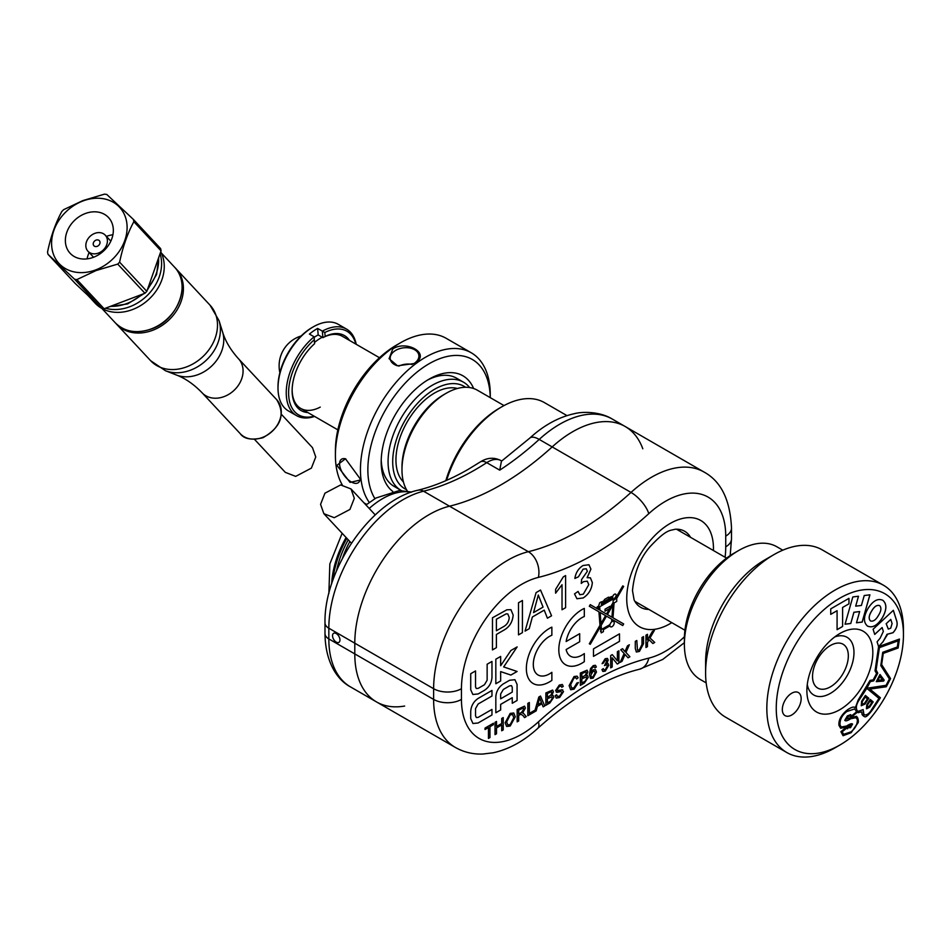 <?xml version="1.0" encoding="UTF-8"?>
<svg xmlns="http://www.w3.org/2000/svg" width="951" height="951" viewBox="0 0 951 951"><rect width="100%" height="100%" fill="white"/><g stroke="black" fill="none" stroke-linecap="round" stroke-linejoin="round"><path stroke-width="1.43" d="M336.25 633.556A5.242 3.031 -120 0 0 333.623 633.295A5.242 3.031 -120 0 0 332.826 637.503A5.242 3.031 -120 0 0 336.25 642.127A5.242 3.031 -120 0 0 338.877 642.389A5.242 3.031 -120 0 0 339.673 638.18A5.242 3.031 -120 0 0 336.25 633.556M346.865 538.325A72.133 41.642 120 0 0 332.933 580.051M642.805 448.801A104.919 60.579 120 0 0 625.187 426.512A104.919 60.579 120 0 0 552.186 446.911A262.298 151.435 -60 0 1 500.856 484.915A262.298 151.435 -60 0 1 449.526 506.194A104.919 60.579 120 0 0 354.794 643.197L354.794 653.908A104.919 60.579 120 0 0 376.525 701.933A104.919 60.579 120 0 0 404.639 706.046M499.715 470.151L501.439 461.235L529.814 438.078C543.984 425.121 558.998 416.942 574.88 413.566C582.428 411.569 599.974 411.426 612.206 419.022A104.919 60.579 120 0 0 539.205 439.421A262.298 151.435 -60 0 1 499.715 470.151L486.734 462.65A262.298 151.435 -60 0 1 474.894 469.925A262.298 151.435 -60 0 1 423.552 491.203A104.919 60.579 120 0 0 328.832 628.207L328.832 638.917A104.919 60.579 120 0 0 350.562 686.943C337.569 680.155 325.266 662.538 324.992 633.556A13.112 7.572 0 0 0 328.832 638.917L354.794 653.908L354.794 643.197A104.919 60.579 -60 0 1 449.526 506.194A262.298 151.435 120 0 0 552.186 446.911A104.919 60.579 -60 0 1 625.187 426.512L612.206 419.022M336.583 570.683A68.757 39.692 -60 0 1 348.256 539.823M349.861 541.547A62.956 36.34 120 0 0 342.55 558.13M680.298 529.6L679.644 531.027M637.372 602.779A22.289 12.874 120 0 0 636.35 603.552M403.438 481.943A54.587 31.514 -60 0 1 401.12 479.185A54.587 31.514 -60 0 1 408.787 419.272A54.587 31.514 -60 0 1 457.395 388.483M406.493 489.658A59.176 34.165 -60 0 1 398.314 482.692A59.176 34.165 -60 0 1 409.929 412.758A59.176 34.165 -60 0 1 465.598 387.283M401.334 490.55A62.457 36.055 -60 0 1 401.001 490.359A62.457 36.055 -60 0 1 393.987 483.845A62.457 36.055 -60 0 1 405.352 411.331A62.457 36.055 -60 0 1 463.458 382.171A62.457 36.055 -60 0 1 469.628 387.544M446.578 480.35A85.245 49.214 -60 0 1 501.783 406.814A85.245 49.214 -60 0 1 544.4 402.594L566.951 415.611M445.829 480.683A81.964 47.324 -60 0 1 499.465 408.157L501.783 406.814M407.325 491.037A62.457 36.055 -60 0 1 401.976 469.794A62.457 36.055 -60 0 1 446.138 393.298A62.457 36.055 -60 0 1 477.366 390.207L504.006 405.578M401.976 469.794L401.976 467.119A59.176 34.165 -60 0 1 443.82 394.641L446.138 393.298M314.615 342.372A41.642 24.037 -60 0 1 322.199 337.248M851.525 715.984L850.693 714.641L851.525 715.984L856.197 712.144A4.672 2.698 120 0 0 856.185 711.562A4.672 2.698 120 0 0 855.924 710.516L854.557 708.982L846.806 711.538C841.98 715.259 839.721 719.729 840.018 724.947L841.243 727.004L839.983 724.924C839.674 719.705 841.932 715.235 846.759 711.503L854.557 708.982M857.731 717.969A15.537 8.963 120 0 1 858.313 720.751A15.537 8.963 120 0 1 858.349 721.904L858.301 721.88A15.537 8.963 120 0 0 858.266 720.727A15.537 8.963 120 0 0 857.683 717.934L856.601 716.341L851.026 717.446L857.659 711.978L858.289 712.715M782.352 710.445A13.326 7.691 120 0 0 785.074 715.639A13.326 7.691 120 0 0 795.714 711.681A13.326 7.691 120 0 0 801.122 697.761A13.326 7.691 120 0 0 798.4 692.566A13.326 7.691 120 0 0 787.773 696.536A13.326 7.691 120 0 0 782.352 710.445M785.074 715.639A13.326 7.691 120 0 0 795.714 711.681A13.326 7.691 120 0 0 801.122 697.761A13.326 7.691 120 0 0 798.4 692.566M842.645 707.936A46.635 26.925 -60 0 1 806.876 690.64A46.635 26.925 -60 0 1 837.058 635.28A46.635 26.925 -60 0 1 839.852 633.521A46.635 26.925 -60 0 1 872.804 650.971A46.635 26.925 -60 0 1 842.645 707.936M834.74 636.932A33.309 19.234 -60 0 1 853.95 653.931A33.309 19.234 -60 0 1 832.422 692.114A33.309 19.234 -60 0 1 807.28 684.518M776.48 714.415A89.941 51.925 -60 0 1 834.467 601.543A89.941 51.925 -60 0 1 903.224 628.801A89.941 51.925 -60 0 1 903.45 634.888A89.941 51.925 -60 0 1 839.852 745.037A89.941 51.925 -60 0 1 776.48 714.415M839.852 745.037L835.144 747.759A96.598 55.776 -60 0 1 786.846 752.55A96.598 55.776 -60 0 1 767.077 714.867A96.598 55.776 -60 0 1 806.353 613.977A96.598 55.776 -60 0 1 883.443 585.222A96.598 55.776 -60 0 1 903.2 622.905A96.598 55.776 -60 0 1 903.45 629.443L903.45 634.888M786.846 752.55L725.601 717.185A96.598 55.776 -60 0 1 705.832 679.501A96.598 55.776 -60 0 1 705.594 672.963A96.598 55.776 -60 0 1 773.9 554.647A96.598 55.776 -60 0 1 822.199 549.868L883.443 585.222M705.594 672.963L705.594 662.086A83.284 48.085 -60 0 1 764.473 560.091L773.9 554.647M706.177 682.889L700.257 679.478A76.615 44.233 -60 0 1 684.589 649.592A76.615 44.233 -60 0 1 684.387 644.409A76.615 44.233 -60 0 1 738.57 550.57A76.615 44.233 -60 0 1 776.872 546.777L782.792 550.189M684.387 644.409L684.387 638.965A69.958 40.394 -60 0 1 733.851 553.292L738.57 550.57M831.947 685.885A25.32 14.622 -60 0 1 817.777 688.084A25.32 14.622 -60 0 1 813.616 668.779A25.32 14.622 -60 0 1 828.915 646.442A25.32 14.622 -60 0 1 843.085 644.243A25.32 14.622 -60 0 1 847.246 663.548A25.32 14.622 -60 0 1 831.947 685.885M866.432 708.638L866.777 704.667L870.213 699.425L873.161 701.85L869.725 707.092L866.67 708.804M872.043 708.959C869.25 713.844 866.456 715.723 863.663 714.605L863.163 709.612L858.064 711.36L857.113 710.468C855.555 707.663 856.411 703.906 859.68 699.187L866.789 688.334L878.962 698.379L872.043 708.959M864.019 714.867L863.116 709.589M858.075 711.36L857.113 710.468C855.508 707.639 856.364 703.871 859.633 699.163L866.789 688.334M864.994 704.085L861.273 705.737L861.606 701.279L865.41 695.454L868.798 698.26L864.994 704.085L861.226 705.713M886.07 685.326L866.837 688.251L870.32 681.617L873.707 680.88L877.761 673.142L876.109 669.968L879.402 647.643L898.208 640.819L897.304 647.013L882.742 652.291L880.792 665.593L889.387 678.978L886.07 685.326M866.837 688.251L870.272 681.594L873.66 680.857L877.714 673.118L876.061 669.944L879.354 647.619L898.208 640.819M876.275 681.641L880.008 674.509L884.157 680.096L883.645 681.071L876.275 681.641L883.645 681.071M861.404 605.454L864.233 595.528L869.927 594.827L862.188 622.085L856.482 622.786L859.668 611.564L853.95 612.278L850.765 623.499L845.059 624.213L852.809 596.943L858.503 596.241L855.686 606.167L861.404 605.454M861.761 711.883L858.075 712.572L861.761 711.883L862.07 714.534A19.781 11.424 120 0 0 864.186 716.483M858.349 721.904L851.193 732.686L843.05 735.717L840.898 731.688L846.604 726.968L840.613 728.24L838.96 725.328C838.437 720.489 840.862 715.651 846.224 710.825L847.698 709.672C851.727 707.021 854.271 706.403 855.329 707.829L854.866 707.473M864.376 716.507C865.565 717.874 868.489 715.307 873.173 708.804L880.388 697.761L869.892 689.095L886.284 686.753L890.576 678.562L881.636 664.594L883.277 653.385L898.136 648L899.444 639.06L878.641 646.597L883.003 641.818L886.998 634.341L893.06 632.712C896.829 628.456 897.994 624.367 896.555 620.432L893.346 610.316L873.089 629.253L874.73 634.424L882.112 627.529L883.348 631.44L880.127 638.204L877.084 641.818L878.605 646.609L875.039 670.871L876.572 673.451L873.196 679.882L870.046 680.393L858.206 699.96L855.329 707.829L854.842 707.449M878.653 646.573L882.956 641.794L887.402 634.638M867.443 626.031C863.282 622.346 863.472 616.498 868.013 608.497C872.935 600.782 877.88 598.06 882.861 600.319C887.033 603.98 886.855 609.829 882.326 617.865C877.381 625.58 872.424 628.302 867.443 626.031L867.716 626.198M882.813 600.295L882.813 600.295C886.986 603.956 886.808 609.805 882.278 617.841L882.326 617.865M842.622 607.487L842.622 626.483L837.082 629.681L837.082 610.697L830.734 614.358L830.734 608.878L848.97 598.345L848.97 603.826L842.574 607.463L842.622 626.483M851.026 717.446L857.659 711.978M857.683 717.934L856.578 716.329M858.301 721.88L858.099 722.831M843.026 735.705L851.145 732.662L858.052 722.808M840.589 728.228L846.604 726.968M874.718 634.376L882.112 627.529M886.95 634.317L893.013 632.677C896.781 628.433 897.946 624.332 896.508 620.409L893.31 610.352M899.396 639.084L898.136 648M864.328 716.472C865.517 717.85 868.441 715.283 873.125 708.78L880.341 697.737L869.844 689.071L886.237 686.729L890.576 678.562L881.589 664.559L883.229 653.361L898.089 647.964M890.73 628.183L892.086 623.535L890.778 619.422L886.213 623.69L888.317 629.087L890.73 628.183M886.213 623.69L890.778 619.422M886.166 623.666L888.27 629.063M845.938 719.194L848.435 716.305L850.158 716.008L850.883 717.518L845.986 719.218L848.482 716.329L850.158 716.008M850.693 714.641L847.365 715.901L844.785 720.335C845.51 721.369 847.496 720.822 850.741 718.718L856.114 717.684L857.374 719.752C857.422 724.46 855.282 728.502 850.943 731.89L843.668 734.315L842.111 731.842L846.996 727.824L850.491 727.658L852.56 724.091C851.87 723.271 849.885 723.913 846.604 726.029L841.243 727.004M846.996 727.824L850.539 727.681L852.512 724.068M842.111 731.842L847.044 727.848L847.567 728.811M843.62 734.279L842.158 731.866M844.738 720.311C845.463 721.345 847.448 720.799 850.693 718.683L856.114 717.684M851.49 724.924L849.897 726.707L848.126 727.039L847.912 726.279L851.347 724.71M848.363 727.384L847.912 726.279M847.864 726.255L851.442 724.9M879.711 605.644C876.988 604.717 874.326 606.5 871.722 610.994C868.917 615.356 868.477 618.649 870.403 620.884L870.403 620.884C873.125 621.811 875.788 620.016 878.379 615.523C881.185 611.16 881.636 607.867 879.711 605.644L879.556 605.537M879.663 605.609C876.941 604.681 874.278 606.476 871.675 610.97C868.869 615.333 868.429 618.625 870.355 620.86M882.278 617.841C877.333 625.556 872.376 628.278 867.395 625.996M856.494 622.75L862.141 622.049L869.88 594.827M853.95 612.278L859.621 611.541M853.903 612.242L850.765 623.499M845.07 624.177L850.717 623.476M858.456 596.253L855.686 606.167M837.082 629.633L842.574 626.459M830.734 614.298L837.082 610.697M848.922 598.369L848.97 603.826L842.574 607.463M883.598 681.047L884.157 680.096L879.996 674.532M877.975 680.191L882.409 679.87L879.901 676.518L877.928 680.167L879.901 676.518M870.213 699.425L873.161 701.85L869.678 707.068L866.385 708.602M867.241 707.354L869.369 706.129L871.758 702.468L870.058 701.065L867.669 704.727L867.241 707.354M867.193 707.318L867.621 704.691L870.058 701.065M868.798 698.26L865.41 695.466M865.208 697.024L862.355 701.398L861.927 704.596L864.578 703.229L867.443 698.854L865.255 697.047L862.402 701.422L861.927 704.596M868.762 698.236L864.946 704.049M392.763 491.441A67.699 39.086 -60 0 1 381.601 469.057A67.699 39.086 -60 0 1 381.185 462.079A67.699 39.086 -60 0 1 429.067 379.152A67.699 39.086 -60 0 1 473.634 388.507M381.232 459.868A62.457 36.055 120 0 0 381.565 464.231A62.457 36.055 120 0 0 394.13 486.389L401.001 490.359M345.831 458.905A14.431 7.168 -126.1 0 0 341.35 459.345A14.431 7.168 -126.1 0 0 339.65 465.11A14.431 7.168 -126.1 0 0 347.472 479.09A14.431 7.168 -126.1 0 0 358.349 482.656A14.431 7.168 -126.1 0 0 360.108 479.054M336.88 465.312L350.063 482.395L360.167 480.089L360.072 478.698L345.475 458.774L336.88 465.312M413.53 363.817A14.431 9.344 -7 0 0 414.743 363.02A14.431 9.344 -7 0 0 418.868 355.377A14.431 9.344 -7 0 0 409.489 347.971A14.431 9.344 -7 0 0 394.344 351.24A14.431 9.344 -7 0 0 390.231 358.872A14.431 9.344 -7 0 0 397.494 365.802L414.006 363.567L415.956 362.331C430.102 353.38 406.505 339.804 392.775 348.946L389.078 358.682L397.53 365.802M374.92 498.657A86.553 49.975 120 0 1 368.382 478.686A86.553 49.975 120 0 1 421.079 368.976A86.553 49.975 120 0 1 489.741 390.183A86.553 49.975 120 0 1 490.252 397.649L490.264 394.82A91.807 53.006 120 0 0 489.717 385.357A91.807 53.006 120 0 0 471.256 352.785L446.221 338.33A91.807 53.006 120 0 0 400.312 342.883L396.603 345.023A86.553 49.975 120 0 0 335.406 451.036L335.406 455.315A91.807 53.006 120 0 0 335.953 464.777A91.807 53.006 120 0 0 342.312 484.974M400.312 342.883A91.807 53.006 120 0 0 335.406 455.315M471.256 352.785A91.807 53.006 120 0 0 396.65 381.636A91.807 53.006 120 0 0 361 479.233A91.807 53.006 120 0 0 369.273 502.425M463.458 382.171L456.587 378.201A62.457 36.055 120 0 0 427.165 380.293M412.175 364.459A14.431 9.344 -7 0 0 398.861 366.111M355.817 344.06A48.299 27.888 120 0 0 324.814 332.505L325.159 336.428L322.9 337.653L322.33 331.15A49.963 28.851 -60 0 1 346.556 329.105A49.963 28.851 -60 0 1 356.209 344.298M325.159 336.428A43.306 24.999 -60 0 1 349.516 340.434M379.485 357.731L342.396 336.321A41.642 24.037 120 0 0 322.9 337.653L318.193 334.93A41.642 24.037 120 0 0 314.175 337.355M307.886 412.556A43.306 24.999 -60 0 1 292.135 390.742A43.306 24.999 -60 0 1 314.603 343.68L314.258 339.769A48.299 27.888 120 0 0 288.759 396.448A48.299 27.888 120 0 0 314.175 416.181M314.567 416.419A49.963 28.851 -60 0 1 296.593 415.646A49.963 28.851 -60 0 1 286.406 396.579A49.963 28.851 -60 0 1 314.127 336.797L314.603 343.68M278.001 388.02L278.001 386.653A48.299 27.888 -60 0 1 312.154 327.501L313.331 326.823A49.963 28.851 120 0 0 278.001 388.02A49.963 28.851 120 0 0 278.168 391.812A49.963 28.851 120 0 0 288.355 410.891L296.593 415.646M346.556 329.105L338.318 324.35A49.963 28.851 120 0 0 313.331 326.823M292.135 390.053A41.642 24.037 120 0 0 292.266 392.537A41.642 24.037 120 0 0 300.754 408.443A41.642 24.037 120 0 0 320.249 407.111M324.814 332.505L317.622 328.44A49.963 28.851 -60 0 0 309.42 334.074L314.127 336.797L314.258 339.769M317.622 328.44L318.193 334.93M612.717 621.372L612.836 619.826L622.739 625.544L623.654 623.951L612.979 617.781L614.061 602.97L616.723 601.436L616.723 598.429L623.654 586.422L622.739 585.899L614.893 599.499L614.287 599.843L614.394 598.274A2.449 1.415 120 0 0 616.129 595.278A2.449 1.415 120 0 0 615.618 594.149A2.449 1.415 120 0 0 612.848 596.265A35.353 20.411 120 0 0 608.545 597.906L608.545 597.145L604.432 599.522L604.432 600.271A35.353 20.411 120 0 0 601.401 602.53L601.401 601.781L599.677 602.779L598.583 606.156L597.145 606.988L597.145 608.236L598.583 607.404L598.761 609.567L590.25 604.658L589.323 606.251L598.928 611.79L599.998 625.283L589.323 643.768L590.25 644.303L600.152 627.149L601.234 632.89L603.409 631.642L603.409 629.633L609.948 625.865A3.067 1.771 120 0 0 610.542 626.792A3.067 1.771 120 0 0 612.896 625.972A3.067 1.771 120 0 0 614.239 622.881A3.067 1.771 120 0 0 613.597 621.478A3.067 1.771 120 0 0 612.717 621.372L612.836 619.826M610.53 626.78A3.067 1.771 120 0 0 612.896 625.96A3.067 1.771 120 0 0 614.227 622.881A3.067 1.771 120 0 0 613.597 621.478M614.275 599.831L614.394 598.274A2.449 1.415 120 0 0 616.117 595.267A2.449 1.415 120 0 0 615.618 594.149M648.867 609.413A43.936 25.368 -60 0 1 634.103 599.879L632.486 590.607C634.317 572.324 640.308 557.548 650.484 546.243C667.293 528.257 670.55 530.848 674.865 529.279A43.936 25.368 -60 0 1 690.509 537.303M565.595 575.569L565.595 607.701L562.029 609.757L562.029 584.722L555.61 593.162L555.61 589.37L563.301 576.9L565.595 575.569L565.595 607.701L562.029 609.746M522.432 632.617L518.509 634.876L518.509 602.756L522.432 600.485L522.432 632.617L518.509 634.864M649.034 639.654L647.453 642.365L647.453 646.621L645.967 647.5L645.967 635.185L647.465 634.317L647.465 639.987L652.374 631.476L654.443 630.287L649.985 638.002L654.716 642.448L652.862 643.518L649.034 639.654L647.465 642.365L647.465 646.632L645.967 647.488M625.033 654.478L622.013 661.314L620.183 662.372L624.129 653.48L620.73 649.747L622.548 648.701L624.962 651.601L627.505 645.836L629.348 644.778L625.948 652.445L629.895 656.772L628.076 657.819L625.045 654.49L622.025 661.314L620.195 662.36M603.445 663.049L605.228 660.113L606.845 660.933L605.24 660.113L603.445 663.049L602.078 663.679L605.193 658.722L607.463 658.413L608.224 660.101L606.774 663.382L608.022 663.418L608.771 665.26L605.252 671.156L602.875 671.454L601.935 669.599L603.303 668.648L603.968 669.92L605.3 669.706L607.404 666.033L606.833 664.713L604.527 665.581L606.857 660.945L606.429 659.958M587.528 675.579L588.253 677.278L584.33 683.068L580.336 685.386L580.336 673.07L587.064 670.182L587.849 671.917L586.256 675.495L587.528 675.59L588.265 677.278L584.342 683.08L580.336 685.374M556.252 698.117L559.64 697.487L563.515 691.603L561.661 689.689L563.515 691.603L559.64 697.487L556.252 698.117L555.182 695.645L556.68 694.777L557.405 696.429L559.58 696.108L562.017 692.554L560.876 691.543L556.276 692.126L557.155 692.316L555.586 690.569L559.295 685.065L562.35 684.482L563.242 686.408L561.744 687.276L561.173 686.075L559.354 686.444L557.096 689.594L557.476 690.462L562.778 689.903M562.017 692.554L560.876 691.543L557.167 692.328M541.927 703.764L537.374 706.391L536.162 710.872L534.581 711.8L538.813 697.047L540.501 696.061L544.745 705.939L543.14 706.855L541.927 703.764L537.386 706.391L536.174 710.884L534.581 711.788M526.248 716.614L523.359 713.191L526.248 716.614L524.524 717.613L523.193 715.77L520.958 714.201L520.209 714.57L518.675 715.461L518.675 720.989L517.166 721.857L517.166 709.541L524.548 706.153L525.368 708.126L522.539 713.072L523.502 713.274M520.946 714.189L518.664 715.449L518.675 720.989L517.166 721.845M501.712 724.935L496.517 727.931L496.517 733.768L495.019 734.648L495.019 722.332L496.517 721.464L496.517 726.516L501.712 723.509L501.712 718.457L503.222 717.589L503.222 729.904L501.712 730.772L501.712 724.935L496.517 727.931L496.517 733.768L495.019 734.636M493.367 723.283L493.367 724.686L489.955 726.659L489.955 737.56L488.457 738.428L488.457 727.539L485.034 729.512L485.034 728.086L493.379 723.271L493.379 724.698L489.955 726.671L489.955 737.56L488.457 738.416M513.766 712.988L515.24 716.816L510.188 726.029L506.669 726.469L505.136 722.808L510.2 713.405L513.766 712.988L515.252 716.816L510.2 726.041L506.669 726.469M534.391 710.492L534.391 711.907L527.829 715.699L527.829 703.383L529.338 702.516L529.338 713.405L534.391 710.492L534.391 711.907L527.829 715.687M553.078 695.478L553.803 697.166L549.868 702.955L545.874 705.273L545.874 692.958L552.602 690.069L553.399 691.817L551.794 695.383L553.078 695.478L553.815 697.166L549.88 702.967L545.874 705.262M573.928 687.823L576.912 683.008L578.422 682.545L574.071 689.166L570.671 689.737L569.126 685.612L574.035 676.553L577.067 676.149L578.149 677.754L576.639 678.99L575.819 677.742L573.964 678.015L570.624 684.732L571.706 688.096L573.928 687.823M593.258 665.617L595.469 665.308L596.336 666.996L594.969 667.935L594.47 666.96L593.162 667.091L591.997 668.125L590.726 672.963L593.317 669.837L595.492 669.635L596.467 672.012L593.091 678.17L590.583 678.467L589.358 674.414L590.523 668.589L593.258 665.617M612.182 657.795L612.182 666.984L610.685 667.864L610.685 655.548L612.278 654.633L617.389 660.862L617.389 651.685L618.887 650.805L618.887 663.12L617.306 664.048L612.194 657.807L612.194 666.996L610.685 667.852M641.996 644.469L641.996 637.467L643.506 636.599L643.506 643.684L639.429 651.423L636.338 652.017L635.292 648.427L635.292 641.343L636.801 640.475L637.491 650.222L639.31 649.913L641.996 644.469M593.495 656.368L619.493 641.366L619.493 633.853L593.495 648.867L593.495 656.368L619.481 641.354L619.481 633.865M533.142 683.507A32.786 18.925 120 0 0 551.853 680.405L551.865 672.321A22.955 13.255 -60 0 1 538.064 674.984A22.955 13.255 -60 0 1 535.033 655.096A22.955 13.255 -60 0 1 551.865 635.22L551.865 627.137A32.786 18.925 120 0 0 528.59 655.738A32.786 18.925 120 0 0 533.154 683.507A32.786 18.925 120 0 0 551.865 680.405L551.853 672.321M565.595 664.761A32.786 18.925 120 0 0 584.306 661.658L584.318 653.575A22.955 13.255 -60 0 1 570.529 656.249A22.955 13.255 -60 0 1 566.142 649.533L579.682 641.723L579.682 633.699L566.142 641.509A22.955 13.255 -60 0 1 584.318 616.486L584.318 608.402A32.786 18.925 120 0 0 561.054 636.992A32.786 18.925 120 0 0 565.607 664.761A32.786 18.925 120 0 0 584.318 661.67L584.306 653.587M472.861 694.48L478.151 693.945L484.523 690.283C489.052 687.181 491.536 682.913 491.964 677.492L491.964 661.444L487.138 664.238L487.138 680.215L484.451 684.744L478.234 688.334L476.296 688.536L475.548 686.907L475.548 670.93L470.721 673.712L470.721 689.772L472.861 694.48L478.163 693.957L484.511 690.283C489.052 687.169 491.536 682.913 491.964 677.492L491.964 661.444M472.932 723.485L478.056 723.01L491.964 714.986L491.964 709.41L478.127 717.399L476.344 717.565L475.548 715.794L475.548 708.602L478.127 704.013L491.964 696.025L491.964 690.45L478.068 698.474C473.586 701.576 471.137 705.88 470.721 711.396L470.721 718.576L472.944 723.497L478.068 723.01L491.964 714.986L491.964 709.41M495.828 696.703L495.828 712.751L500.666 709.969L500.666 704.394L512.256 697.701L512.256 703.276L517.082 700.483L517.082 684.435L514.931 679.715L509.641 680.25L503.281 683.912C498.74 687.026 496.267 691.282 495.828 696.703M517.13 646.918L510.877 650.52L500.666 665.712L500.666 656.428L495.828 659.209L495.828 683.757L500.666 680.964L500.666 671.62L510.877 675.067L517.106 671.477L503.661 666.936L517.13 646.918L503.661 666.936M496.398 647.643L492.475 649.913L492.475 617.781L506.824 609.805L510.949 609.674L513.16 615.071C512.589 622.18 509.272 627.327 503.21 630.525L496.398 634.472L496.398 647.643L492.475 649.902M529.208 628.706L525.047 631.107L536.091 592.604L540.525 590.048L551.568 615.796L547.396 618.198L544.234 610.138L532.382 616.985L529.208 628.706L525.047 631.095M590.381 577.792L592.33 582.583C591.76 589.24 588.693 594.363 583.153 597.953L576.948 598.738L574.511 593.899L578.077 591.427L579.801 594.732L583.296 594.185L588.776 584.615L587.29 581.168L583.557 581.643L581.251 583.415L581.62 579.492L587.349 571.313L586.256 568.757L583.118 569.162L578.434 576.805L574.868 578.458C575.747 572.74 578.458 568.436 582.999 565.524L588.942 564.739L590.916 569.114L587.124 577.685L590.393 577.792L592.342 582.583C591.772 589.24 588.705 594.363 583.165 597.965L576.948 598.738M350.562 686.943L376.525 701.933A104.919 60.579 -60 0 1 354.794 653.908L433.62 699.413L433.62 688.702A104.919 60.579 -60 0 1 528.34 551.699A262.298 151.435 120 0 0 631.012 492.428A104.919 60.579 -60 0 1 704.013 472.029L625.187 426.512M488.445 727.527L485.034 729.5M496.517 721.464L496.517 726.516M503.21 717.601L503.222 729.904L501.712 730.76M512.613 714.546L510.2 714.819L506.633 721.952L507.751 724.888L510.188 724.626L513.754 717.672L512.625 714.558L510.212 714.819L506.645 721.952L507.751 724.888M524.548 706.153L525.368 708.126L522.539 713.072M526.236 716.602L524.512 717.601M523.407 707.924L518.664 710.088L518.675 714.035L521.528 712.394L523.87 709.03L523.395 707.924L518.675 710.088L518.675 714.035M529.327 702.516L529.338 713.405M540.501 696.073L544.745 705.939L543.14 706.843M539.645 697.975L537.826 704.703L541.476 702.611L539.657 697.975L537.838 704.715M552.602 690.069L553.399 691.817M553.387 691.805L551.794 695.383M551.806 696.798L547.372 698.723L547.384 702.991L550.819 700.946L552.305 698.01L551.806 696.786L547.384 698.723L547.384 702.991M549.405 692.34L547.372 693.505L547.384 697.309L550.867 695.145L551.901 692.839L551.425 691.674L547.384 693.517L547.384 697.309M551.425 691.674L549.416 692.34M556.668 694.789L557.393 696.429M562.005 692.542L560.864 691.543L562.005 692.542M562.35 684.482L563.242 686.408L561.744 687.264M561.173 686.075L559.343 686.444L557.084 689.582L557.476 690.462M578.41 682.545L574.071 689.166L570.671 689.725M577.067 676.149L578.149 677.754L576.639 678.99M575.819 677.742L573.964 678.015M573.952 678.004L570.612 684.732L571.706 688.096M587.052 670.17L587.849 671.917L586.256 675.495M586.268 676.898L581.834 678.824L581.834 683.091L585.269 681.059L586.755 678.122L586.268 676.898L581.834 678.836L581.834 683.091M583.855 672.44L581.834 673.617L581.834 677.409L585.317 675.258L586.351 672.939L585.887 671.786L581.834 673.629L581.834 677.409M585.899 671.786L583.866 672.452M595.469 665.296L596.336 666.996L594.957 667.935M593.162 667.091L594.47 666.96M593.151 667.079L591.986 668.113L590.726 672.963M595.481 669.623L596.467 672.012L593.091 678.17L590.571 678.467M594.482 671.251L592.925 671.477L590.714 675.293L591.451 677.005L592.996 676.815L595.1 672.856L594.482 671.251L592.937 671.477L590.726 675.293L591.451 677.005M608.022 663.418L608.759 665.26L605.252 671.156L602.863 671.454M603.303 668.66L603.956 669.908M606.833 664.713L605.407 664.904M605.395 664.892L604.515 665.569M603.433 663.037L602.078 663.667M607.463 658.413L608.224 660.101L606.774 663.382M612.278 654.633L617.389 660.862M618.875 650.817L618.887 663.12L617.294 664.036M622.536 648.701L624.962 651.601M629.324 644.778L625.936 652.434L629.895 656.772M629.883 656.772L628.076 657.819M643.494 636.611L643.506 643.684M643.494 643.684L639.429 651.423L636.338 652.017M636.79 640.475L637.479 650.211M647.453 634.317L647.465 639.987M654.419 630.299L649.985 638.002M649.973 638.002L654.716 642.448L652.85 643.506M598.571 607.404L597.145 608.224M601.401 602.53L601.401 601.781M608.545 597.894L608.545 597.157M622.727 625.532L623.654 623.939L612.967 617.781L614.049 602.97L616.723 601.436L616.712 598.429L623.654 586.422L622.739 585.899M609.936 625.853L603.398 629.633L603.409 631.642L601.234 632.879M601.234 630.882L600.473 631.321M600.14 627.137L590.238 644.291L589.323 643.768M589.323 606.251L598.928 611.79M598.75 609.567L590.25 604.658M606.488 616.165L601.139 625.413L601.46 629.503L610.007 624.581A3.067 1.771 -60 0 1 611.636 621.93L611.838 619.244L606.488 616.165L601.151 625.413L601.472 629.503M600.117 612.48L600.996 623.547L605.573 615.63L600.129 612.48L600.996 623.547M612.848 605.121L607.416 614.572L611.968 617.199L612.86 605.133L607.404 614.56L611.98 617.211M609.686 608.497L605.014 611.184L605.014 609.199L609.995 606.322L609.983 607.962L613.038 602.708L613.312 598.904L599.677 606.774L599.938 610.257L606.476 614.037L609.686 608.497L605.014 611.196M613.312 598.904L599.665 606.774L599.95 610.257L606.488 614.037M612.848 597.561L612.836 597.549A33.82 19.531 120 0 0 601.401 603.802L601.401 604.527L612.848 597.561A33.82 19.531 120 0 0 601.401 603.802L601.401 604.527M609.983 607.962L609.995 606.322M538.052 674.984L538.064 674.984A22.955 13.255 -60 0 1 538.052 674.984A22.955 13.255 -60 0 1 535.021 655.084A22.955 13.255 -60 0 1 551.853 635.22L551.853 627.137M566.142 641.497L566.142 641.509A22.955 13.255 -60 0 1 584.306 616.486L584.306 608.402M570.517 656.238L570.529 656.249A22.955 13.255 -60 0 1 570.517 656.238A22.955 13.255 -60 0 1 566.142 649.533L579.682 641.723L579.67 633.699M476.285 688.536L475.536 686.895L475.536 670.93M476.332 717.565L475.536 715.782L475.536 708.602L478.127 704.002L491.964 696.025L491.964 690.45M512.256 703.264L517.071 700.483L517.071 684.423L514.931 679.715M512.244 697.689L500.654 704.382L500.666 709.969L495.828 712.739M503.341 689.451L500.654 693.98L500.654 698.807L512.256 692.114L512.256 687.3L511.507 685.659L509.558 685.849L503.341 689.451L500.666 693.992L500.666 698.807M511.507 685.659L509.57 685.861L503.352 689.451M495.828 683.745L500.666 680.964L500.654 671.608L510.877 675.055L517.094 671.465M500.654 665.712L500.654 656.428M510.937 609.674L513.16 615.071M513.148 615.071C512.577 622.168 509.26 627.327 503.198 630.525L496.398 634.472M496.386 634.46L496.386 647.643M507.858 614.001L506.241 613.823L496.386 619.22L496.386 630.751L503.103 626.887C506.859 624.95 508.904 621.811 509.237 617.472L507.858 614.001L506.241 613.823L496.398 619.232L496.398 630.763M522.42 600.497L522.42 632.605M540.513 590.048L551.568 615.796L547.396 618.186M544.222 610.138L532.37 616.985L529.208 628.694M538.302 595.029L533.547 612.599L543.057 607.118L538.302 595.029L533.559 612.599M562.017 584.722L555.598 593.162M578.065 591.439L579.789 594.72M587.29 581.168L583.545 581.643L581.239 583.415M586.256 568.757L583.118 569.162M583.106 569.162L578.434 576.805L574.868 578.446M588.931 564.728L590.916 569.114L587.124 577.685M334.241 517.701L323.863 513.683L320.57 504.351L324.945 493.189L340.636 484.939L351.014 488.945L354.307 498.288L349.932 509.451L334.241 517.701M254.559 439.41L285.312 472.362L295.69 476.38L311.381 468.13L315.756 456.967L312.463 447.636L281.413 414.351M160.065 253.667A41.963 33.749 137 0 1 129.847 306.709A41.963 33.749 137 0 1 105.513 308.219M98.024 304.891A41.963 33.749 137 0 1 92.544 300.373A41.963 33.749 137 0 1 91.13 298.733M160.731 251.789A41.963 33.749 137 0 1 132.51 309.562A41.963 33.749 137 0 1 101.876 308.445L115.202 322.734C124.486 331.899 136.575 333.967 151.471 328.939C178.206 319.964 191.531 283.148 174.651 267.267A40.655 32.691 137 0 1 151.34 328.88A40.655 32.691 137 0 1 115.202 322.734M101.721 308.362A41.963 33.749 137 0 1 95.207 303.226L92.544 300.373M96.039 240.116A3.733 2.996 137 0 1 99.344 240.686A3.733 2.996 137 0 1 97.204 246.333A3.733 2.996 137 0 1 93.899 245.762A3.733 2.996 137 0 1 96.039 240.116M98.488 253.061A11.804 9.486 137 0 1 87.991 251.278A11.804 9.486 137 0 1 94.767 233.387A11.804 9.486 137 0 1 105.252 235.17A11.804 9.486 137 0 1 98.488 253.061M106.405 236.407A26.224 21.088 137 0 1 106.488 236.371A26.224 21.088 137 0 1 112.896 234.778M85.21 213.571A26.224 21.088 137 0 1 108.521 217.529A26.224 21.088 137 0 1 93.483 257.281A26.224 21.088 137 0 1 70.172 253.323A26.224 21.088 137 0 1 85.21 213.571M95.861 269.846A41.309 33.214 137 0 1 52.15 249.542A41.309 33.214 137 0 1 82.832 201.006A41.309 33.214 137 0 1 126.542 221.31A41.309 33.214 137 0 1 95.861 269.846M119.612 262.179A47.705 38.361 137 0 1 117.734 264.093L96.099 270.548L76.888 279.582A47.705 38.361 137 0 1 74.582 279.261L47.978 254.286A47.705 38.361 137 0 1 47.55 252.039C50.665 236.942 55.408 223.449 61.779 211.562A47.705 38.361 137 0 1 63.658 209.648L82.868 200.602L104.491 194.147A47.705 38.361 137 0 1 106.809 194.48L133.413 219.455L160.636 248.627A47.705 38.361 137 0 1 161.052 250.862L133.841 221.702C127.541 233.387 122.798 246.88 119.612 262.179L146.834 291.339L161.052 250.862M47.978 254.286L75.188 283.457L101.805 308.433L74.582 279.261M146.834 291.339A47.705 38.361 137 0 1 144.944 293.265L117.734 264.093M76.888 279.582L104.111 308.754L144.944 293.265M104.111 308.754A47.705 38.361 137 0 1 101.805 308.433M133.413 219.455A47.705 38.361 137 0 1 133.841 221.702M87.076 258.874A26.224 21.088 137 0 1 89.144 252.514M501.724 461.021L501.034 460.629A26.224 15.145 120 0 0 487.922 461.924A26.224 15.145 120 0 0 486.734 462.65A13.112 7.073 -123.1 0 0 480.172 462.008L468.332 469.283C450.952 479.28 434.131 486.258 417.869 490.229A13.112 9.367 76.2 0 1 423.552 491.203L528.34 551.699A19.674 14.063 76.2 0 1 538.409 577.388A85.245 49.214 120 0 0 461.449 688.702L461.449 699.413A85.245 49.214 120 0 0 538.409 721.868A281.96 162.799 -60 0 1 648.772 658.14A85.245 49.214 120 0 0 684.435 636.742M411.141 492.238A72.133 41.642 120 0 0 382.623 498.633A72.133 41.642 120 0 0 369.214 508.452M346.093 537.505A72.133 41.642 120 0 0 331.697 583.676M461.449 688.702A19.674 11.353 0 0 1 433.62 688.702L328.832 628.207A13.112 7.572 0 0 1 324.992 622.857L324.992 633.556M725.102 557.274A85.245 49.214 120 0 0 725.732 546.825L725.732 536.114A85.245 49.214 120 0 0 648.772 513.671A19.674 7.774 47.7 0 0 631.012 492.428L539.205 439.421A19.674 7.774 -132.3 0 0 529.814 438.078M671.798 622.655A61.328 35.413 -60 0 1 626.733 598.631A61.328 35.413 -60 0 1 670.098 523.514A61.328 35.413 -60 0 1 713.464 548.561A61.328 35.413 -60 0 1 713.428 550.534M648.772 513.671A281.96 162.799 -60 0 1 538.409 577.388M376.525 701.933L455.351 747.438A104.919 60.579 -60 0 1 433.62 699.413A19.674 11.353 180 0 0 461.449 699.413M538.409 721.868A19.674 7.774 47.7 0 1 537.731 728.383C572.633 697.083 606.572 677.362 639.548 669.219L662.692 659.471L684.387 642.662M648.772 658.14A19.674 14.063 76.2 0 1 639.548 669.219M704.013 472.029C721.084 481.337 730.237 500.024 731.497 528.09A19.674 11.353 180 0 1 725.732 536.114M725.732 546.825A19.674 11.353 0 0 0 731.497 538.789L730.19 555.562M115.879 323.435L116.533 324.16A40.655 32.691 -43 0 0 152.671 330.294A40.655 32.691 -43 0 0 175.983 268.693L175.305 267.98M240.27 433.704A24.916 20.03 -43 0 0 262.417 437.472A24.916 20.03 -43 0 0 276.717 399.705C285.585 414.565 280.997 427.237 262.94 437.733C251.611 440.384 244.05 439.041 240.27 433.704L202.088 392.787C193.885 384.311 185.374 378.403 176.541 375.063L165.415 370.712L150.615 360.679A40.655 32.691 -43 0 0 186.753 366.824A40.655 32.691 -43 0 0 210.064 305.212L175.983 268.693M165.415 370.712A39.324 31.621 -43 0 0 190.652 370.117A39.324 31.621 -43 0 0 219.051 320.665L210.064 305.212M176.541 375.063A33.772 27.163 -43 0 0 198.224 374.551A33.772 27.163 -43 0 0 222.605 332.077L219.051 320.665M202.088 392.787A24.916 20.03 -43 0 0 224.234 396.543A24.916 20.03 -43 0 0 238.523 358.789C230.641 350.016 225.339 341.112 222.605 332.077M141.961 294.394A41.963 33.749 137 0 1 126.863 303.512A41.963 33.749 137 0 1 110.566 306.305M93.543 300.682A41.963 33.749 137 0 1 89.56 297.176L93.697 300.825M158.52 258.066A41.963 33.749 137 0 1 147.904 288.284M501.034 460.629C494.532 457.288 487.982 457.502 481.361 461.271L480.172 462.008M328.88 593.388L329.842 563.943L342.146 533.273M365.969 504.981L376.061 497.991L399.17 490.597L411.7 492.047M324.992 622.857C323.922 569.566 371.247 500.309 417.869 490.229M684.934 630.24L634.852 601.329M337.843 429.852L300.754 408.443M726.576 558.118L676.494 529.208M364.007 502.889L366.67 504.422M455.351 747.438C463.779 752.205 472.944 754.405 482.858 754.036L493.248 752.776C508.916 749.317 523.751 741.186 537.731 728.383M731.497 528.09L731.497 538.789M301.146 335.965A31.228 31.228 0 0 0 279.879 372.661M323.863 513.683L351.406 543.199M351.014 488.945L375.241 514.919M150.615 360.679L116.533 324.16M276.717 399.705L238.523 358.789M87.991 251.278L93.567 257.245M87.837 295.321L89.56 297.176M109.781 306.602L127.636 303.916L143.946 293.645M158.746 257.436L156.606 274.447L147.203 290.281M105.252 235.17L110.827 241.15M161.325 252.978L174.651 267.267"/></g></svg>
